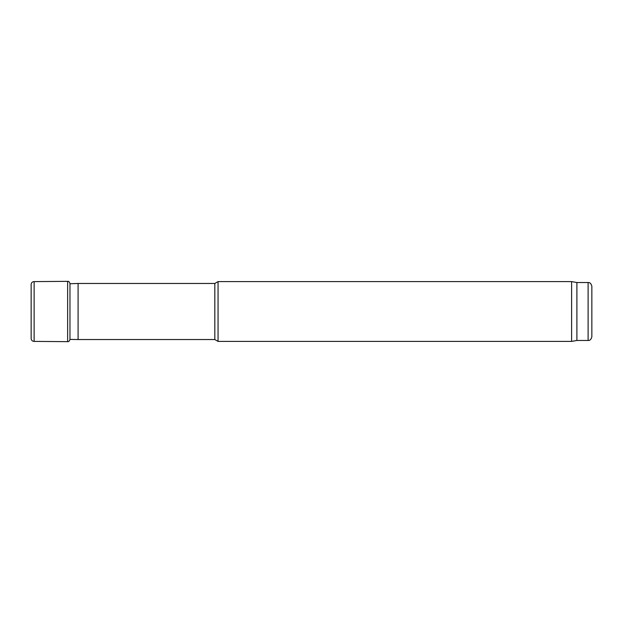 <?xml version="1.0" encoding="UTF-8"?>
<svg xmlns="http://www.w3.org/2000/svg" width="623" height="623" viewBox="0 0 623 623"><rect width="100%" height="100%" fill="white"/><g stroke="black" fill="none" stroke-linecap="round" stroke-linejoin="round"><path stroke-width="0.93" d="M67.634 281.355L34.125 281.596L34.125 341.404L67.634 341.645L67.634 281.355C68.655 281.113 69.433 281.845 69.963 283.574L69.963 339.426L78.093 339.535L78.093 283.465L69.963 283.753M78.093 339.535L214.826 339.535L214.826 283.465L78.093 283.465M214.826 339.535L218.058 341.404L218.058 281.596L214.826 283.465M576.898 340.47L576.898 282.531L588.112 282.531L588.112 340.47L576.898 340.47L571.603 341.404L571.603 281.596L218.058 281.596M588.112 340.47C589.919 340.656 591.165 339.41 591.85 336.731L591.85 286.269C591.165 283.59 589.919 282.344 588.112 282.531M34.125 281.596C32.349 281.728 31.36 282.632 31.15 284.314L31.15 338.686C31.36 340.368 32.349 341.272 34.125 341.404M571.603 341.404L218.058 341.404M576.898 282.531L571.603 281.596M31.15 284.337L31.15 338.686M67.634 341.645C68.655 341.887 69.433 341.155 69.963 339.426"/></g></svg>
